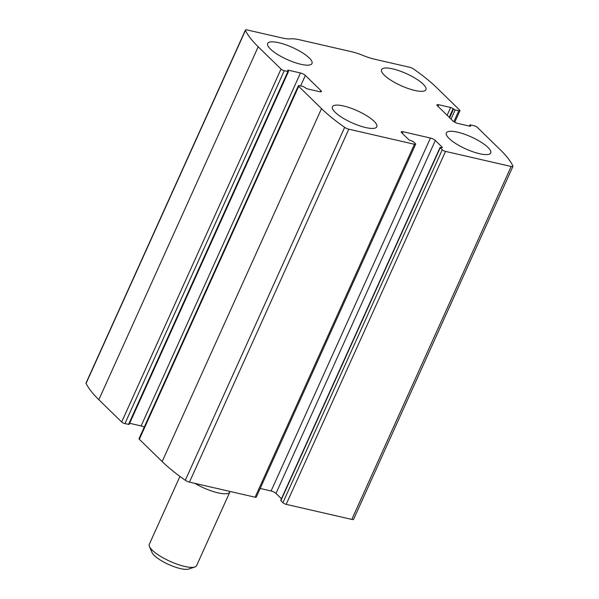 <?xml version="1.0" encoding="UTF-8"?>
<svg xmlns="http://www.w3.org/2000/svg" width="599" height="599" viewBox="0 0 599 599"><rect width="100%" height="100%" fill="white"/><g stroke="black" fill="none" stroke-linecap="round" stroke-linejoin="round"><path stroke-width="0.9" d="M477.336 127.362L500.165 149.653A123.274 33.357 -155.7 0 1 512.916 165.99A3.894 1.056 -155.7 0 1 512.954 166.357A3.894 1.056 -155.7 0 1 511.172 166.485L445.521 151.405A2.598 0.704 -155.7 0 1 442.272 149.78L440.063 147.466L441.433 147.601A1.947 0.524 -155.7 0 0 442.324 147.541A1.947 0.524 -155.7 0 0 442.107 147.099L435.331 140.48A3.894 1.056 -155.7 0 0 430.456 138.047L403.015 131.743A3.894 1.056 -155.7 0 0 401.233 131.862A3.894 1.056 -155.7 0 0 401.674 132.753L408.451 139.365A1.947 0.524 -155.7 0 0 410.884 140.585L413.288 141.581L415.347 143.595A2.598 0.704 -155.7 0 1 415.646 144.187A2.598 0.704 -155.7 0 1 414.456 144.269L348.805 129.189A3.894 1.056 -155.7 0 1 344.665 127.34A123.274 33.357 -155.7 0 1 321.521 108.621L298.699 86.331A2.598 0.704 -155.7 0 1 298.399 85.739A2.598 0.704 -155.7 0 1 299.59 85.657L303.214 86.488L305.28 87.731A1.947 0.524 -155.7 0 0 307.714 88.951L319.626 91.684A3.894 1.056 -155.7 0 0 321.408 91.565A3.894 1.056 -155.7 0 0 320.967 90.674L305.355 75.429A3.894 1.056 -155.7 0 0 300.481 72.988L288.568 70.255A1.947 0.524 -155.7 0 0 287.677 70.315A1.947 0.524 -155.7 0 0 287.902 70.757L288.493 71.491L287.894 71.528L284.27 70.697A2.598 0.704 -155.7 0 1 281.021 69.072L258.191 46.774A123.274 33.357 -155.7 0 1 245.44 30.444A3.894 1.056 -155.7 0 1 245.403 30.077A3.894 1.056 -155.7 0 1 247.185 29.95L281.897 37.924A27.247 7.375 -155.7 0 0 290.717 38.853A27.247 7.375 -155.7 0 1 299.53 39.774L351.313 51.671A27.247 7.375 -155.7 0 1 363.076 55.467A27.247 7.375 -155.7 0 0 374.839 59.271L409.551 67.245A3.894 1.056 -155.7 0 1 413.692 69.095A123.274 33.357 -155.7 0 1 436.836 87.813L459.658 110.104A2.598 0.704 -155.7 0 1 459.957 110.695A2.598 0.704 -155.7 0 1 458.767 110.778L455.143 109.946L453.076 108.704A1.947 0.524 -155.7 0 0 450.643 107.483L438.73 104.75A3.894 1.056 -155.7 0 0 436.948 104.87A3.894 1.056 -155.7 0 0 437.39 105.761L453.001 121.005A3.894 1.056 -155.7 0 0 457.876 123.446L469.788 126.179A1.947 0.524 -155.7 0 0 470.679 126.119A1.947 0.524 -155.7 0 0 470.455 125.67L469.871 124.944L470.462 124.906L474.086 125.738A2.598 0.704 -155.7 0 1 477.336 127.362M415.646 144.187L256.282 497.125A2.598 0.704 -155.7 0 1 255.099 497.207L189.449 482.128A3.894 1.056 -155.7 0 1 185.308 480.278A123.274 33.357 -155.7 0 1 162.164 461.559L139.342 439.269A2.598 0.704 -155.7 0 1 139.043 438.67L298.399 85.739M288.493 71.491L129.129 424.421L124.914 423.635A2.598 0.704 -155.7 0 1 121.664 422.01L98.835 399.713A123.274 33.357 -155.7 0 1 86.084 383.382A3.894 1.056 -155.7 0 1 86.046 383.008L245.403 30.077M512.954 166.357L353.597 519.296A3.894 1.056 -155.7 0 1 351.815 519.423L286.165 504.343A2.598 0.704 -155.7 0 1 282.915 502.711L442.272 149.78M440.063 147.466L280.706 500.405L282.915 502.711M260.191 488.477L271.1 490.978A3.894 1.056 -155.7 0 1 275.974 493.419L281.448 498.765M129.646 423.291L141.124 425.926A3.894 1.056 -155.7 0 1 144.247 427.154M487.953 147.399A24.327 6.582 24.3 0 0 464.15 134.101A24.327 6.582 24.3 0 0 446.36 132.926A24.327 6.582 24.3 0 0 465.827 148.941A24.327 6.582 24.3 0 0 490.708 152.955A24.327 6.582 24.3 0 0 487.953 147.399M423.149 84.122A24.327 6.582 24.3 0 0 399.346 70.817A24.327 6.582 24.3 0 0 381.563 69.649A24.327 6.582 24.3 0 0 401.023 85.657A24.327 6.582 24.3 0 0 425.911 89.67A24.327 6.582 24.3 0 0 423.149 84.122M374.038 121.238A24.327 6.582 24.3 0 0 350.235 107.932A24.327 6.582 24.3 0 0 332.445 106.764A24.327 6.582 24.3 0 0 351.913 122.773A24.327 6.582 24.3 0 0 376.793 126.786A24.327 6.582 24.3 0 0 374.038 121.238M309.241 57.953A24.327 6.582 24.3 0 0 285.431 44.655A24.327 6.582 24.3 0 0 267.648 43.48A24.327 6.582 24.3 0 0 287.108 59.496A24.327 6.582 24.3 0 0 311.997 63.501A24.327 6.582 24.3 0 0 309.241 57.953M179.94 476.422L149.308 544.266A25.952 7.023 24.3 0 0 149.443 546.498L151.981 552.48A20.972 5.676 24.3 0 0 168.648 564.483A20.972 5.676 24.3 0 0 188.678 569.05L194.847 566.991A25.952 7.023 24.3 0 0 196.607 565.628L229.851 492.004A25.952 7.023 24.3 0 0 230.009 491.442M149.443 546.498A25.952 7.023 24.3 0 0 170.071 561.345A25.952 7.023 24.3 0 0 194.847 566.991M194.832 483.363A25.952 7.023 24.3 0 0 229.851 492.004M189.449 482.128L348.805 129.189M255.099 497.207L414.456 144.269M98.835 399.713L258.191 46.774M121.664 422.01L281.021 69.072M351.815 519.423L511.172 166.485M286.165 504.343L445.521 151.405M185.308 480.278L344.665 127.34M162.164 461.559L321.521 108.621M139.342 439.269L298.699 86.331M86.084 383.382L245.44 30.444M453.847 121.672L458.767 110.778M451.025 119.074L455.143 109.946M449.639 117.718L453.518 109.13M449.198 117.292L453.076 108.704M447.124 115.263L450.643 107.483M438.004 106.36L438.73 104.75M470.2 126.247L470.455 125.67M469.609 126.142L470.013 125.243M280.856 500.704L440.213 147.766M441.845 147.668L442.107 147.099M275.974 493.419L435.331 140.48M271.1 490.978L430.456 138.047M402.288 133.352L403.015 131.743M124.914 423.635L284.27 70.697M128.538 424.466L287.894 71.528M288.209 71.056L288.568 70.255M141.124 425.926L300.481 72.988M300.631 85.897L305.355 75.429M320.45 91.819L320.967 90.674M454.753 122.218L459.957 110.695M469.354 126.082L469.871 124.944"/></g></svg>
